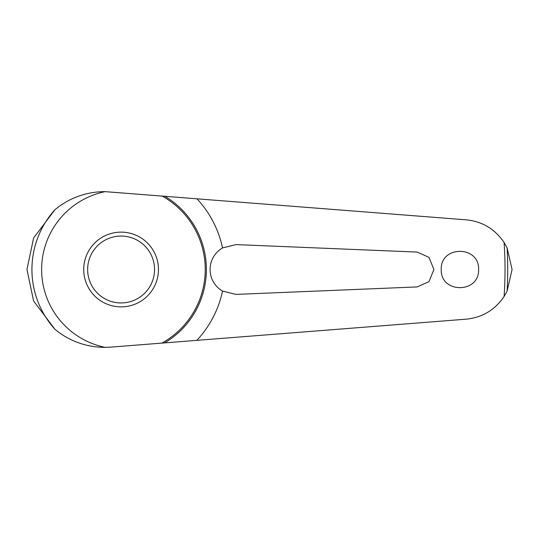 <?xml version="1.0" encoding="UTF-8"?>
<svg xmlns="http://www.w3.org/2000/svg" width="539" height="539" viewBox="0 0 539 539"><rect width="100%" height="100%" fill="white"/><g stroke="black" fill="none" stroke-linecap="round" stroke-linejoin="round"><path stroke-width="0.81" d="M110.906 347.116L105.118 347.352A77.852 77.852 0 0 1 54.985 329.329L33.62 301.025L26.95 269.5L33.634 237.942L54.991 209.671A77.852 77.852 0 0 1 105.118 191.648L466.127 219.824C482.183 221.394 494.836 228.947 504.086 242.483L507.105 247.866L512.05 269.419A390.957 390.957 0 0 1 512.05 269.581L507.105 291.141L504.086 296.517C494.822 310.06 482.169 317.612 466.134 319.176L110.906 347.116M105.118 191.648A79.476 79.476 0 0 0 105.118 347.352M83.72 269.5A37.373 37.373 0 0 1 121.093 232.127A37.373 37.373 0 0 1 158.459 269.5A37.373 37.373 0 0 1 121.093 306.873A37.373 37.373 0 0 1 83.72 269.5M154.538 269.5A33.445 33.445 0 0 0 121.093 236.055A33.445 33.445 0 0 0 87.641 269.5A33.445 33.445 0 0 0 121.093 302.945A33.445 33.445 0 0 0 154.538 269.5M478.598 269.5C479.467 293.694 440.343 293.681 441.225 269.5C440.383 245.272 479.488 245.346 478.598 269.5M196.836 340.358A103.717 103.717 0 0 0 222.54 291.073A24.915 24.915 0 0 1 222.54 247.927L236.021 244.605L417.186 252.077L428.99 257.366L433.908 269.5L428.997 281.634L417.186 286.923L236.021 294.395L222.54 291.073M222.54 247.927A103.717 103.717 0 0 0 196.836 198.642M54.985 209.671A89.157 89.157 0 0 0 54.985 329.329M161.868 343.107A84.145 84.145 0 0 0 161.868 195.893M164.57 342.892A85.303 85.303 0 0 0 164.57 196.108M504.086 296.517A383.95 383.95 0 0 0 504.086 242.483M507.105 291.134A386.625 386.625 0 0 0 507.105 247.866"/></g></svg>

